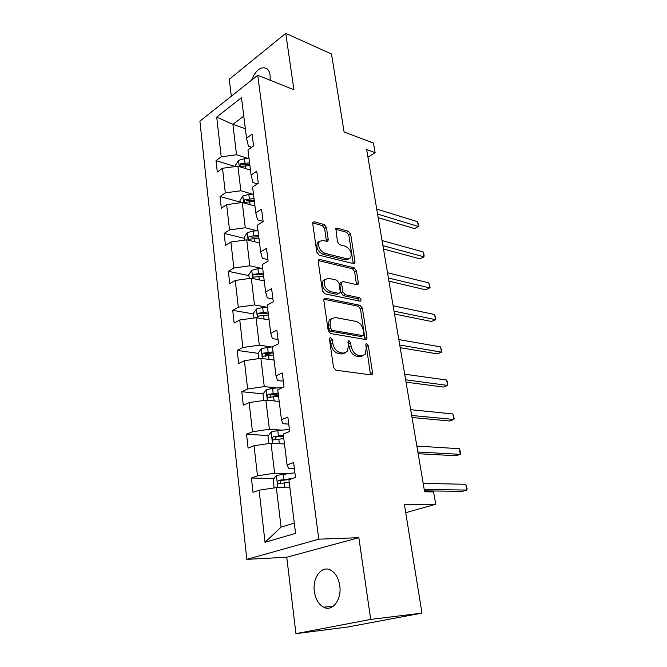 <?xml version="1.0" encoding="UTF-8"?>
<svg xmlns="http://www.w3.org/2000/svg" width="667" height="667" viewBox="0 0 667 667"><rect width="100%" height="100%" fill="white"/><g stroke="black" fill="none" stroke-linecap="round" stroke-linejoin="round"><path stroke-width="1" d="M330.607 337.685L329.698 338.036L329.456 339.278L333.508 367.267L335.926 370.202L371.077 374.896L372.194 374.454L372.545 372.578L368.284 345.631L366.7 343.663L365.9 343.964L366.216 348.674L365.124 354.435L361.431 355.853L358.571 355.419C354.761 354.352 352.293 351.301 351.15 346.256L350.617 342.738L348.991 340.729L348.132 341.054L348.432 345.823L347.315 351.592L343.397 353.118L340.42 352.66C336.476 351.567 333.934 348.449 332.8 343.322L332.274 339.736L330.607 337.685M270.152 80.24L270.11 75.263C269.668 72.236 268.609 70.043 266.942 68.684C261.005 65.941 255.87 69.785 251.534 80.198M314.357 591.412C315.541 599.141 318.634 604.41 323.637 607.212C332.408 612.114 341.988 599.483 339.736 585.593C338.494 578.031 335.476 572.878 330.682 570.127C321.727 565.041 312.248 577.647 314.357 591.412M421.978 613.106L347.507 627.047L295.94 633.65L370.702 619.426L421.978 613.106L404.369 504.319L435.709 504.244L433.583 491.896L424.604 491.796L366.65 149.566L375.121 152.685L373.462 143.071L344.105 131.983L331.491 54.01L285.751 33.35L229.273 79.273L231.316 96.231M326.421 227.43L324.154 224.529L314.34 221.803L312.973 222.228L312.723 223.653L316.867 252.259L319.201 255.194L353.552 263.64L354.752 263.248L355.019 261.722L350.65 234.1L348.449 231.274L337.152 228.139L335.876 228.531L337.46 241.888L339.703 244.747L345.356 246.231C350.417 249.074 352.168 252.943 350.6 257.854L347.332 258.904L324.737 253.277C319.51 250.458 317.684 246.532 319.243 241.479L322.828 240.337L326.655 241.337L327.964 240.92L328.222 239.445L326.421 227.43L324.637 228.481L322.361 225.588L312.715 222.928M370.702 619.426L358.854 537.694L318.793 539.178L257.745 75.279L293.922 89.762L285.751 33.35M325.463 298.241L324.137 298.716L323.828 300.367L328.206 330.632L330.599 333.567L365.499 339.486L366.642 339.061L366.967 337.31L362.356 308.146L360.113 305.319L325.463 298.241L323.97 299.016M322.453 290.887L318.201 261.472L318.476 259.938L319.827 259.488L354.202 267.8L356.42 270.627L358.329 282.7L358.054 284.284L356.862 284.684L343.163 281.607L341.913 282.033L341.629 283.625L342.88 291.854L345.164 294.722L359.463 297.757C360.814 298.483 361.272 299.525 360.822 300.875L359.997 301.167L324.821 293.83L322.453 290.887M251.676 147.249L248.407 146.165L246.523 138.227L252.068 134.15L253.56 145.89L247.974 149.917L251.092 175.046L256.745 171.136L258.279 183.208L252.585 187.06L255.794 212.906L261.556 209.171L263.132 221.602L257.329 225.279L260.63 251.876L266.508 248.332L268.126 261.122L262.214 264.599L265.608 291.979L271.611 288.636L273.278 301.817L267.234 305.086L270.735 333.292L276.855 330.165L278.573 343.738L272.411 346.79L276.021 375.846L282.266 372.945L284.042 386.943L277.747 389.761L281.466 419.71L287.852 417.058L289.67 431.491L283.25 434.059L287.085 464.949L293.605 462.556L295.481 477.447L288.919 479.748L295.573 533.358L265.024 542.304L259.104 490.195L253.018 492.321L251.417 478.014L257.47 475.796L254.052 445.731L248.091 448.116L246.54 434.225L252.46 431.757L249.15 402.585L243.305 405.202L241.796 391.712L247.607 389.019L244.389 360.689L238.653 363.532L237.194 350.425L242.888 347.515L239.761 319.993L234.142 323.045L232.716 310.313L238.302 307.195L235.268 280.457L229.748 283.7L228.372 271.319L233.85 268.017L230.899 242.013L225.488 245.439L224.145 233.408L229.523 229.923L226.647 204.636L221.336 208.229L220.027 196.523L225.313 192.871L222.52 168.267L217.3 172.028L216.025 160.63L221.219 156.812L216.7 117.075L241.487 97.674L246.523 138.227M318.793 539.178L246.798 559.363L199.9 121.136L257.745 75.279M252.768 194.189L240.845 190.762L237.911 166.2L250.475 170.085M237.911 166.2L222.52 168.267M240.845 190.762L225.313 192.871M257.354 183.834L252.935 182.516L251.092 175.046M257.304 230.824L245.273 227.755L242.246 202.51L254.936 206.02M242.246 202.51L226.647 204.636M245.273 227.755L229.523 229.923M263.098 221.344L257.587 219.885L255.794 212.906M261.973 268.467L249.817 265.791L246.715 239.837L259.521 242.955M246.715 239.837L230.899 242.013M249.817 265.791L233.85 268.017M267.934 259.605L262.373 258.329L260.63 251.876M266.767 307.179L254.494 304.919L251.301 278.214L264.232 280.915M251.301 278.214L235.268 280.457M254.494 304.919L238.302 307.195M272.911 298.958L267.292 297.874L265.608 291.979M271.702 346.998L259.305 345.173L256.02 317.692L269.084 319.943M256.02 317.692L239.761 319.993M259.305 345.173L242.888 347.515M278.039 339.461L272.361 338.586L270.735 333.292M276.772 387.969L264.265 386.602L260.88 358.321L274.062 360.105M260.88 358.321L244.389 360.689M264.265 386.602L247.607 389.019M283.308 381.174L277.58 380.507L276.021 375.846M281.999 430.148L269.368 429.273L265.883 400.142L279.198 401.426M265.883 400.142L249.15 402.585M269.368 429.273L252.46 431.757M288.744 424.129L282.958 423.695L281.466 419.71M287.385 473.587L274.621 473.237L271.035 443.221L284.476 443.972M271.035 443.221L254.052 445.731M274.621 473.237L257.47 475.796M294.339 468.401L288.503 468.209L287.085 464.949M265.024 542.304L281.065 527.13L276.338 487.61L289.92 487.794M276.338 487.61L259.104 490.195M358.854 537.694L286.752 557.237L295.94 633.65M286.752 557.237L246.798 559.363M405.728 512.706L435.709 504.244M367.951 157.212L375.121 152.685M243.78 116.125L232.908 124.387L236.543 154.761L248.357 158.538M245.339 128.689L232.908 124.387L216.7 117.075M281.065 527.13L294.297 523.103M236.543 154.761L221.219 156.812M273.979 478.514L251.417 478.014M283.558 436.552L280.899 436.385M268.434 435.601L246.54 434.225M278.456 395.448L271.152 394.706M263.106 393.889L241.796 391.712M271.161 355.169L265.333 354.352M258.154 353.352L237.194 350.425M262.031 315.466L260.263 315.157M253.477 313.965L232.716 310.313M248.924 275.654L228.372 271.319M244.497 238.377L224.145 233.408M240.187 202.101L220.027 196.523M235.251 166.55L216.025 160.63M329.431 338.936L330.382 340.637L330.899 344.214C332.033 349.341 334.567 352.443 338.511 353.535L340.42 352.66M344.781 353.118L341.487 353.985L338.511 353.535M362.648 355.87L359.53 356.703L356.662 356.27C352.851 355.211 350.383 352.168 349.25 347.132L347.874 342.021M370.518 374.821L366.391 346.49L365.641 344.997M365.024 339.411L360.497 309.054L358.262 306.236L323.879 299.266M330.607 328.272L332.274 330.323L362.881 335.626L363.698 335.326L363.924 334.1L363.357 330.482C362.239 325.596 359.821 322.57 356.086 321.411L335.226 317.517L331.107 319.043L330.065 324.537L330.607 328.272L328.723 329.19L330.382 331.232L332.274 330.323M363.015 335.643L360.997 336.502L330.382 331.232M331.666 318.426L329.231 319.977L328.181 325.463L330.065 324.537M328.723 329.19L328.181 325.463M318.217 260.564L352.384 268.768L354.202 267.8M356.486 284.601L354.602 271.586L352.384 268.768M340.954 282.533L340.07 283L339.786 284.584L341.029 292.805L343.313 295.673L357.612 298.683L359.463 297.757M359.205 301L357.612 298.683M328.523 278.314L325.004 279.531C323.303 284.809 325.129 288.836 330.49 291.612L338.636 293.338L339.895 292.896L340.187 291.279L338.944 283.025L336.643 280.14L328.523 278.314M325.246 279.24L323.161 280.515C321.461 285.793 323.278 289.812 328.639 292.58L330.49 291.612M338.969 293.372L336.777 294.297L328.639 292.58M326.421 241.279L324.637 228.481M319.393 241.287L317.434 242.53C315.875 247.565 317.7 251.492 322.92 254.302L324.737 253.277M348.666 258.996L345.514 259.897L322.92 254.302M353.21 263.557L348.858 235.118L346.665 232.299L335.618 229.248M289.136 487.785L289.903 487.702M274.145 487.936L273.153 479.548L276.463 475.421L294.889 472.761M424.445 490.87L462.398 491.346L466.85 490.062L465.791 484.284L423.186 483.4M292.596 478.456L278.756 480.323C277.364 481.316 277.23 482.433 278.364 483.667L289.236 482.291M280.84 483.367C280.115 481.974 280.474 480.982 281.916 480.39L289.711 479.473M424.212 489.47L466.85 490.062L467.1 488.744L465.791 484.284M283.708 443.93L284.459 443.855M268.876 443.538L268.001 436.168L271.244 431.983L277.739 430.574L289.411 429.415M418.159 453.727L455.911 455.744L460.288 454.344L459.255 448.699L416.867 446.081M283.4 435.293L273.487 436.677C272.136 437.652 271.994 438.736 273.053 439.928L283.808 438.603M275.438 439.62C274.896 438.294 275.288 437.377 276.613 436.868L283.5 436.126M417.867 452.001L460.288 454.344L460.147 450.925L459.255 448.699M278.431 401.351L279.181 401.284M263.757 400.45L262.99 394.039L266.175 389.795L272.57 388.344L282.966 387.419M412.023 417.5L449.583 420.985L453.885 419.468L452.868 413.957L410.705 409.696M278.147 392.971L268.376 394.305C267.067 395.256 266.908 396.315 267.901 397.457L278.548 396.181M270.719 397.707C269.66 396.473 269.918 395.439 271.469 394.622L278.264 393.939M411.681 415.466L453.885 419.468L454.177 418.451L452.868 413.957M273.312 359.997L274.045 359.938M258.788 358.621L258.129 353.118L261.256 348.816L267.55 347.324L272.428 346.94M406.045 382.166L443.405 387.043L447.632 385.418L446.64 380.04L404.694 374.195M273.045 351.868L263.407 353.143C262.139 354.085 261.973 355.111 262.898 356.211L273.428 354.986M265.599 356.52C264.716 355.294 265.007 354.31 266.475 353.577L273.178 352.968M405.644 379.831L447.632 385.418L447.549 382.399L446.64 380.04M268.334 319.818L269.059 319.768M253.952 317.984L253.402 313.34L256.47 308.996L262.673 307.462L267.492 307.128M400.2 347.674L437.369 353.885L441.521 352.159L440.553 346.898L398.824 339.57M268.084 311.914L258.579 313.148C257.354 314.074 257.17 315.066 258.037 316.133L268.459 314.949M258.579 313.148L261.622 313.682L268.234 313.14M399.758 345.064L441.521 352.159L441.854 351.417L440.553 346.898M263.49 280.757L264.207 280.715M249.266 278.498L248.808 274.671L251.826 270.277L257.929 268.701L262.681 268.426M394.497 314.007L431.466 321.494L435.551 319.66L434.609 314.524L393.105 305.769M263.265 273.086L253.885 274.262C252.693 275.179 252.501 276.146 253.318 277.172L263.632 276.03M253.885 274.262L256.895 274.904L263.432 274.429M394.014 311.13L435.551 319.66L435.901 319.051L434.609 314.524M258.788 242.771L259.496 242.738M244.706 240.112L244.339 237.052L247.299 232.625L253.318 231.015L258.012 230.782M388.936 281.14L425.696 289.828L429.715 287.902L428.798 282.883L387.519 272.77M258.571 235.318L249.325 236.452C248.166 237.352 247.966 238.302 248.733 239.286L258.929 238.186M249.325 236.452L252.309 237.185L258.754 236.768M388.402 278.006L429.715 287.902L430.082 287.419L428.798 282.883M254.21 205.82L254.911 205.795M240.27 202.776L239.995 200.45L242.905 195.99L248.824 194.347L253.468 194.164M383.492 249.033L420.06 258.871L424.012 256.862L423.111 251.951L382.058 240.545M254.01 198.566L244.889 199.666L244.272 202.435L254.36 201.359M244.889 199.666L247.841 200.492L254.21 200.125M382.925 245.656L424.012 256.862L424.037 254.536L423.111 251.951M249.758 169.86L250.45 169.835M235.951 166.458L235.759 164.824L238.619 160.33L244.456 158.663L249.041 158.521M378.181 217.659L414.549 228.606L418.442 226.505L417.559 221.702L376.73 209.071M249.575 162.806L240.562 163.857L239.937 166.567L249.908 165.524M240.562 163.857L243.488 164.774L249.783 164.457M377.572 214.065L418.442 226.505L418.843 226.255L417.559 221.702M330.899 344.214L332.8 343.322M341.487 353.985L343.397 353.118M348.716 343.613L350.617 342.738M349.25 347.132L351.15 346.256M356.662 356.27L358.571 355.419M359.53 356.703L361.431 355.853M366.391 346.49L368.284 345.631M370.627 373.395L372.545 372.578M330.382 340.637L332.274 339.736M358.262 306.236L360.113 305.319M360.497 309.054L362.356 308.146M365.082 338.177L366.967 337.31M360.997 336.502L362.881 335.626M318.267 260.363L319.827 259.488M354.602 271.586L356.42 270.627M356.495 283.642L358.329 282.7M339.786 284.584L341.629 283.625M341.029 292.805L342.88 291.854M343.313 295.673L345.164 294.722M336.777 294.297L338.636 293.338M326.421 240.487L328.222 239.445M345.514 259.897L347.332 258.904M335.668 229.006L337.152 228.139M346.665 232.299L348.449 231.274M348.858 235.118L350.65 234.1M353.202 262.706L355.019 261.722M312.748 222.77L314.34 221.803M322.361 225.588L324.154 224.529M276.38 475.529L277.831 487.627M284.142 482.858L284.734 487.727M283.066 474.062L283.725 479.448M281.916 480.39L278.756 480.323M271.161 432.083L272.511 443.305M278.789 439.111L279.348 443.688M277.739 430.574L278.381 435.801M276.613 436.868L273.487 436.677M266.1 389.903L267.342 400.283M273.587 396.632L274.112 400.934M272.57 388.344L273.195 393.422M271.469 394.622L268.376 394.305M261.181 348.924L262.331 358.512M268.534 355.378L269.034 359.421M267.55 347.324L268.151 352.251M266.475 353.577L263.407 353.143M256.395 309.104L257.454 317.942M263.632 315.291L264.099 319.084M262.673 307.462L263.257 312.256M251.751 270.393L252.718 278.506M258.863 276.321L259.296 279.882M257.929 268.701L258.496 273.37M247.224 232.733L248.116 240.178M254.219 238.419L254.627 241.762M253.318 231.015L253.869 235.551M242.83 196.098L243.647 202.893M249.708 201.559L250.092 204.677M248.824 194.347L249.366 198.758M238.544 160.447L239.286 166.625M245.314 165.674L245.673 168.601M244.456 158.663L244.989 162.956M333.333 606.195L323.637 607.212M371.127 374.896L372.194 374.454M365.666 339.511L366.642 339.061M329.231 319.977L331.107 319.043M357.204 284.717L358.054 284.284M340.07 283L341.913 282.033M360.205 301.184L360.822 300.875M323.161 280.515L325.004 279.531M327.163 241.387L327.964 240.92M317.434 242.53L319.243 241.479M353.952 263.682L354.752 263.248M279.356 483.683L278.364 483.667M273.929 439.978L273.053 439.928M268.693 397.54L267.901 397.457M263.615 356.311L262.898 356.211M258.679 316.25L258.037 316.133M253.894 277.297L253.318 277.172M249.25 239.42L248.733 239.286M244.731 202.56L244.272 202.435"/></g></svg>
